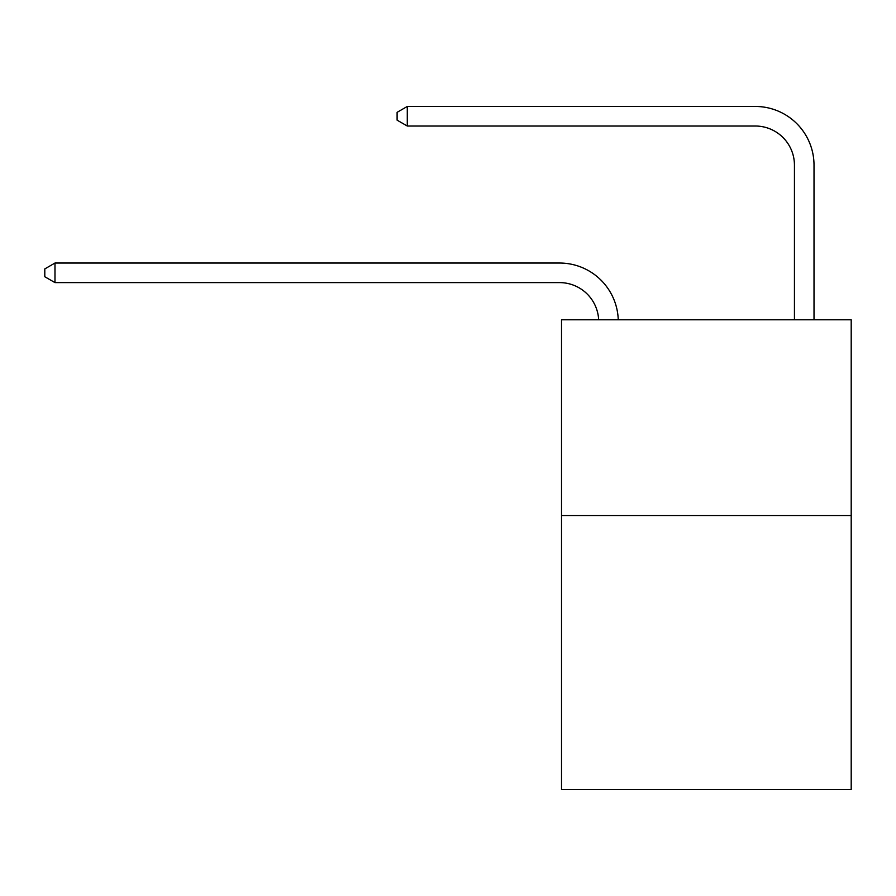 <?xml version="1.0" encoding="UTF-8"?>
<svg xmlns="http://www.w3.org/2000/svg" width="896" height="896" viewBox="0 0 896 896"><rect width="100%" height="100%" fill="white"/><g stroke="black" fill="none" stroke-linecap="round" stroke-linejoin="round"><path stroke-width="1.34" d="M851.2 515.525L851.2 789.544L561.523 789.544L561.523 319.794L851.2 319.794L851.2 515.525L561.523 515.525M794.438 319.794L794.438 165.178A39.144 39.144 0 0 0 755.294 126.022L407.288 126.022L397.107 120.154L397.107 112.325L407.288 106.456L755.294 106.456A58.722 58.722 0 0 1 814.016 165.178L814.016 319.794M794.438 165.178A39.144 39.144 0 0 0 755.294 126.022A39.144 39.144 0 0 1 794.438 165.178A39.144 39.144 0 0 0 755.294 126.022A39.144 39.144 0 0 1 794.438 165.178A39.144 39.144 0 0 0 755.294 126.022A39.144 39.144 0 0 1 794.438 165.178A39.144 39.144 0 0 0 755.294 126.022A39.144 39.144 0 0 1 794.438 165.178A39.144 39.144 0 0 0 755.294 126.022A39.144 39.144 0 0 1 794.438 165.178A39.144 39.144 0 0 0 755.294 126.022A39.144 39.144 0 0 1 794.438 165.178A39.144 39.144 0 0 0 755.294 126.022A39.144 39.144 0 0 1 794.438 165.178A39.144 39.144 0 0 0 755.294 126.022A39.144 39.144 0 0 1 794.438 165.178A39.144 39.144 0 0 0 755.294 126.022A39.144 39.144 0 0 1 794.438 165.178A39.144 39.144 0 0 0 755.294 126.022A39.144 39.144 0 0 1 794.438 165.178A39.144 39.144 0 0 0 755.294 126.022A39.144 39.144 0 0 1 794.438 165.178A39.144 39.144 0 0 0 755.294 126.022A39.144 39.144 0 0 1 794.438 165.178M407.288 106.456L755.294 106.456L407.288 106.456L755.294 106.456L407.288 106.456L755.294 106.456L407.288 106.456L755.294 106.456L407.288 106.456L755.294 106.456L407.288 106.456L755.294 106.456L407.288 106.456L755.294 106.456L407.288 106.456L755.294 106.456L407.288 106.456L755.294 106.456L407.288 106.456L755.294 106.456L407.288 106.456L755.294 106.456L407.288 106.456L755.294 106.456L407.288 106.456L407.288 126.022M598.662 319.794A39.144 39.144 -152.9 0 0 559.563 282.61L54.981 282.61L44.8 276.741L44.8 268.912L54.981 263.032L559.563 263.032A58.722 58.722 27.1 0 1 618.251 319.794M54.981 263.032L54.981 282.61"/></g></svg>
